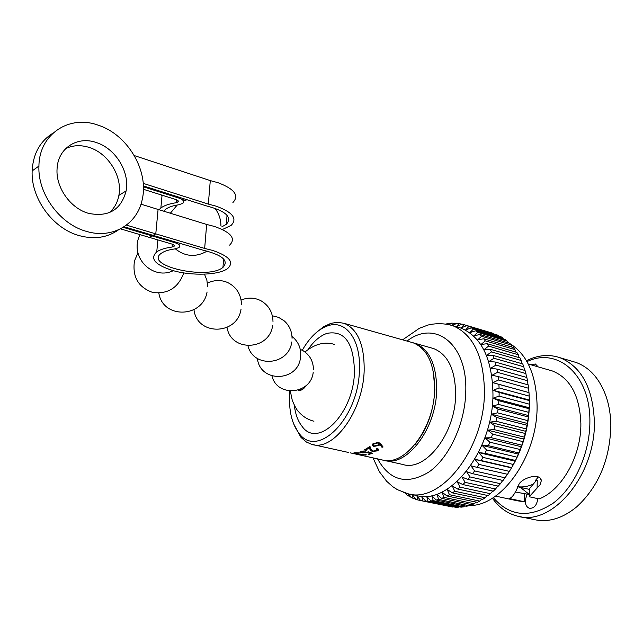 <?xml version="1.0" encoding="UTF-8"?>
<svg xmlns="http://www.w3.org/2000/svg" width="643" height="643" viewBox="0 0 643 643"><rect width="100%" height="100%" fill="white"/><g stroke="black" fill="none" stroke-linecap="round" stroke-linejoin="round"><path stroke-width="0.96" d="M538.183 366.88L535.338 363.986L531.005 364.814M515.421 492.016L529.245 494.507M527.059 494.025L525.17 500.608C525.291 504.779 526.754 507.335 529.543 508.3C534.124 508.46 536.881 505.237 537.813 498.622M529.076 393.733L529.422 403.965C528.867 427.941 522.526 449.875 510.397 469.752M529.261 404.158L529.302 400.557L499.145 392.447L499.081 396.096L529.261 404.158L529.318 407.775L529.068 408.707L498.864 400.71L498.566 404.423L528.795 412.372L529.068 408.707M528.795 412.372L528.313 416.969L498.06 409.085L497.529 412.83L527.807 420.651L528.313 416.969M527.807 420.651L527.035 425.256L496.734 417.5L495.986 421.229L526.304 428.929L527.035 425.256M526.304 428.929L525.251 433.495L494.909 425.875L493.937 429.556L524.294 437.127L525.251 433.495M524.294 437.127L522.96 441.62L492.586 434.121L491.413 437.73L521.794 445.165L522.96 441.62M521.794 445.165L520.211 449.537L489.805 442.175L488.423 445.663L518.837 452.969L520.211 449.537M518.837 452.969L517.004 457.181L486.582 449.947L485.015 453.291L515.445 460.476L517.004 457.181M515.445 460.476L513.387 464.487L482.949 457.374L481.213 460.549L511.651 467.606L513.387 464.487M511.651 467.606L509.385 471.375L478.939 464.391L477.05 467.357L507.496 474.293L509.385 471.375M507.407 474.269L505.044 477.797L474.598 470.925L472.573 473.666L503.019 480.49L505.044 477.797M502.77 480.434L500.407 483.697L469.969 476.929L467.831 479.413L498.261 486.132L500.407 483.697M497.843 486.036L495.512 489.01L465.09 482.354L462.856 484.557L493.269 491.172L495.512 489.01M492.667 491.043L490.416 493.703L460.002 487.145L457.695 489.058L488.093 495.584L490.416 493.703M487.29 495.407L485.152 497.746L454.77 491.268L452.407 492.884L482.772 499.322L485.152 497.746M481.76 499.105L479.774 501.098L449.433 494.7L447.038 495.994L477.363 502.36L479.774 501.098M476.117 502.103L474.341 503.742L444.032 497.417L441.628 498.381L471.914 504.691L474.341 503.742M470.419 504.377L468.884 505.671L438.63 499.394L436.235 500.037L466.472 506.29L468.884 505.671M464.688 505.92L463.466 506.869L433.261 500.64L430.898 500.953L461.079 507.166L463.466 506.869M458.981 506.732L458.121 507.335L427.973 501.138L425.658 501.122L455.783 507.303L458.121 507.335M453.331 506.805L420.562 500.567L452.897 507.078M409.977 494.113L416.045 495.375C449.087 506.234 493.221 450.839 492.964 394.215C492.289 358.898 481.615 336.86 460.967 328.099L457.294 327.014M405.725 493.269L403.571 492.45M405.637 493.109L406.537 494.7L408.474 495.946L408.096 493.744M408.835 493.904L410.965 497.328L413.023 498.293L412.324 494.604M412.452 494.628L415.659 499.298L417.813 499.949L416.921 495.761L420.562 500.567M422.805 500.905L421.744 496.468L425.658 501.122M427.973 501.138L426.711 496.476L430.898 500.953M433.261 500.64L431.791 495.777L436.235 500.037M438.63 499.394L436.927 494.371L441.628 498.381M444.032 497.417L442.087 492.265L447.038 495.994M449.433 494.7L447.231 489.46L452.407 492.884M454.77 491.268L452.302 485.971L457.695 489.058M460.002 487.145L457.253 481.832L462.856 484.557M465.09 482.354L462.052 477.066L467.831 479.413M469.969 476.929L466.649 471.713L472.573 473.666M474.598 470.925L470.989 465.821L477.05 467.357M478.939 464.391L475.048 459.432L481.213 460.549M482.949 457.374L478.77 452.608L485.015 453.291M486.582 449.947L482.129 445.406L488.423 445.663M489.805 442.175L485.095 437.891L491.413 437.73M492.586 434.121L487.635 430.135L493.937 429.556M494.909 425.875L489.717 422.21L495.986 421.229M496.734 417.5L491.332 414.196L497.529 412.83M498.06 409.085L492.466 406.151L498.566 404.423M498.864 400.71L493.109 398.17L499.081 396.096M415.137 444.401C427.129 429.347 433.695 411.11 434.829 389.698L433.318 371.509M412.814 342.703L415.145 343.362C429.379 349.326 436.557 364.774 436.685 389.714C436.356 429.114 406.215 467.983 383.758 460.251L383.638 460.219M294.309 405.227C295.37 414.172 297.974 421.245 302.114 426.43C317.875 449.039 353.473 413.947 354.446 372.313C353.923 343.161 344.809 330.164 327.11 333.331C320.238 335.662 313.897 341.039 308.101 349.471M519.882 516.626L533.867 519.52C548.214 522.783 562.553 518.515 576.884 506.7C598.601 486.494 609.926 459.536 610.85 425.819C610.746 415.45 609.234 405.862 606.325 397.053C599.983 379.105 589.888 367.571 576.04 362.459L572.206 361.326M493.285 497.602C509.795 516.667 529.816 518.491 553.342 503.067C574.665 487.081 590.041 453.082 589.888 421.366C590.427 374.781 557.521 346.641 526.987 361.623M526.456 360.707C537.845 355.032 549.001 354.02 559.916 357.685C581.409 366.566 592.886 387.809 594.357 421.414C595.876 475.217 551.79 527.003 517.374 516.104C507.367 513.54 499.04 507.552 492.385 498.164M469.109 505.486C501.572 506.829 537.677 455.847 537.09 406.014C536.455 375.295 527.332 354.462 509.746 343.515M385.519 460.637L402.614 464.415C425.296 472.171 455.485 433.752 455.638 394.681C455.397 369.942 448.091 354.59 433.72 348.602L431.357 347.935M495.528 496.099L517.591 500.841L524.463 501.781L509.385 498.534C512.045 497.61 514.754 494.017 517.494 487.764L519.279 483.576C524.76 476.616 541.101 473.055 541.293 480.811L540.016 484.846L529.221 496.75L539.139 498.92C561.958 490.199 581.344 455.734 580.87 423.504C579.753 395.75 570.277 378.253 552.458 370.995L549.443 370.127M529.245 494.395L520.34 487.362M529.221 496.75L529.302 488.849L536.109 480.747L535.346 480.57L538.215 477.13M524.551 494.017L524.463 501.781M499.072 387.93L529.197 396.104L529.004 392.592L498.904 384.369L499.072 387.93L493.245 390.309L529.398 400.05L529.302 400.557M498.55 379.989L528.61 388.268L528.184 384.876L498.148 376.557L498.55 379.989L492.892 382.657L529.004 392.592M497.505 372.353L527.509 380.728L526.858 377.489L496.886 369.074L497.505 372.353L492.048 375.263L498.148 376.557M495.97 365.087L525.902 373.551L525.034 370.489L495.134 361.993L495.97 365.087L490.722 368.206L496.886 369.074M493.953 358.247L523.82 366.791L522.743 363.938L492.908 355.37L493.953 358.247L488.937 361.551L495.134 361.993M491.477 351.906L521.28 360.514L520.01 357.886L490.239 349.253L491.477 351.906L486.711 355.338L492.908 355.37M488.576 346.095L518.306 354.759L516.851 352.388L487.153 343.7L488.576 346.095L484.066 349.631L490.239 349.253M485.272 340.878L514.93 349.583L513.307 347.477L483.681 338.757L485.272 340.878L481.028 344.463L487.153 343.7M481.599 336.281L511.193 345.018L509.417 343.193L479.863 334.44L481.599 336.281L477.628 339.89L483.681 338.757M477.604 332.335L507.118 341.095L505.213 339.568L475.732 330.799L477.604 332.335L473.907 335.927L479.863 334.44M473.312 329.063L502.762 337.84L500.744 336.611L471.319 327.842L473.312 329.063L469.896 332.6L475.732 330.799M468.771 326.499L498.148 335.268L466.681 325.583L468.771 326.499L465.628 329.947L471.319 327.842M452.527 325.591L456.86 323.212L459.094 323.493L456.49 326.66L461.851 324.04L492.602 333.178M459.094 323.493L461.497 324.209M449.256 324.611L451.772 323.091L456.048 323.654M446.105 324.008L448.91 323.333L450.566 323.823M410.347 496.332L408.474 495.946M415.282 498.751L413.023 498.293M420.514 500.503L417.813 499.949M533.939 483.817C528.345 486.486 522.872 487.434 517.494 486.679M508.87 343.032L507.689 342.43M535.346 480.57L537.251 480.176L537.13 487.587M536.109 480.747L537.251 480.217M499.145 392.447L493.245 390.309M498.904 384.369L492.892 382.657M466.681 325.583L461.144 327.962L464.013 324.635M452.158 325.462L454.046 323.059M448.123 324.361L448.91 323.333M498.148 335.268L498.518 335.951M502.762 337.84L503.324 338.998M507.118 341.095L507.817 342.719M511.193 345.018L511.965 347.083M514.93 349.583L515.742 352.067M518.306 354.759L519.118 357.629M521.28 360.514L522.052 363.745M523.82 366.791L524.527 370.344M525.902 373.551L526.521 377.401M527.509 380.728L528.007 384.827M528.61 388.268L528.972 392.511M529.197 396.104L529.398 400.05M493.109 398.17L529.318 407.775M492.466 406.151L528.739 415.627M491.332 414.196L527.654 423.52M489.717 422.21L526.087 431.397M487.635 430.135L524.037 439.169M485.095 437.891L521.537 446.781M482.129 445.406L518.604 454.143M478.77 452.608L515.26 461.2M475.048 459.432L511.547 467.887M298.858 390.164L298.465 390.068C301.012 390.679 303.504 389.232 305.947 385.736M300.619 389.216L301.197 389.947M289.848 391.048L289.647 393.741C288.755 410.821 291.882 423.994 299.027 433.269C317.136 459.279 358.296 418.866 359.397 370.689C361.181 339.842 345.781 319.378 327.898 325.768C318.245 329.128 309.709 337.294 302.274 350.274M316.428 332.423L323.501 326.829L330.759 323.381L337.639 322.256L344.182 323.341C357.829 329.2 364.493 344.986 364.163 370.706C363.118 411.375 333.211 451.973 311.686 444.329L306.43 442.054L301.037 437.465L293.497 423.552M410.837 342.148L413.176 342.807C427.394 348.763 434.555 364.227 434.668 389.184C434.322 428.624 404.182 467.541 381.757 459.809L359.115 454.802M348.578 452.495L347.116 452.158M357.918 454.545L356.969 454.336M356.053 453.556L355.105 453.106L355.828 452.945L360.474 452.961L354.775 452.704L353.891 452.897L355.45 453.572L360.699 454.649L366.381 454.906L365.353 454.175L364.581 454.89L356.053 453.556M362.033 451.466L366.397 450.839L361.004 451.217L360.08 451.788L361.888 452.897L368.552 452.487L370.842 453.267L368.109 454.135L369.17 454.368L372.466 453.283L368.109 451.78L366.864 452.608L362.644 452.72L361.446 451.908L362.033 450.984M364.541 449.835L365.618 450.076L369.339 447.906L370.127 449.77L372.233 451.482L377.746 450.831L378.598 449.843L376.894 448.324L376.179 448.83L377.304 449.827L376.718 450.566L372.876 451.089L371.204 449.513L369.974 446.467L364.541 449.835M379.137 445.318L379.836 444.57L381.982 447.303L383.083 446.989L380.656 443.839L378.478 442.312L372.956 443.774L372.136 445.02L373.72 446.523L379.137 445.318L378.88 444.2L379.563 443.477L379.836 444.57M373.535 445.462L373.72 446.523M379.563 443.477L381.749 446.17L381.982 447.303M381.749 446.17L382.32 446.009M372.281 444.691L373.438 445.334M373.27 444.273L373.31 443.566M378.237 442.296L378.663 443.509M374.371 445.953L373.414 445.004L374.001 444.048L377.754 442.971L378.775 443.943L378.213 444.94L374.371 445.953M373.816 443.268L374.001 444.048M377.562 442.247L377.754 442.971M365.57 449.296L365.618 450.076M369.227 447.006L369.339 447.906M369.299 446.957L371.429 450.02M372.193 450.864L372.233 451.482M377.328 449.738L377.746 450.831M377.618 449.626L378.229 449.015M377.192 448.46L377.248 449.385M365.658 450.767L365.674 451.169M360.908 451.265L361.454 451.458M361.905 452.471L361.888 452.897M367.804 452.069L367.804 452.889M368.543 451.933L368.552 452.487M370.834 452.72L370.842 453.267M369.195 453.829L369.17 454.368M365.73 454.328L365.65 455.123M140.986 204.161L158.082 209.441L155.783 233.867L158.082 209.441L206.652 224.455L204.659 248.439L212.495 250.376C229.294 256.107 234.398 262.111 227.807 268.388C219.472 275.172 191.839 276.152 172.621 270.478C154.915 264.795 149.626 258.599 156.755 251.871C160.091 249.58 165.203 247.973 172.083 247.033L173.948 246.438C174.848 245.61 174.197 244.83 172.011 244.091L149.401 237.404L152.086 235.909L152.166 235.097L152.086 235.909L174.743 242.636L174.816 241.824M206.652 224.455L214.44 226.449C231.126 232.364 236.182 238.593 229.607 245.128M124.123 226.762L153.074 235.37L155.783 233.867L153.074 235.37L202.682 250.079C222.374 254.925 229.133 260.696 222.968 267.384C207.914 280.332 142.73 265.663 161.514 253.141C164.399 251.132 168.852 249.725 174.856 248.913L178.858 247.635C180.763 245.883 179.389 244.219 174.743 242.636M126.454 225.122L204.659 248.439M134.291 155.574L210.285 180.603L208.34 204.104L216.088 206.146C232.686 212.214 237.701 218.628 231.134 225.38L222.406 229.511M210.285 180.603L217.993 182.692C234.486 188.938 239.461 195.552 232.903 202.553M96.233 142.521C77.273 135.737 57.83 148.284 57.074 168.755C55.611 187.418 70.481 208.38 88.461 213.331C108.522 217.358 121.077 209.883 126.116 190.907C129.902 171.938 115.499 148.461 96.233 142.521M65.65 148.621C72.892 145.165 80.737 144.771 89.192 147.44C108.362 153.291 122.668 176.56 118.875 195.4C117.548 202.521 114.35 208.284 109.278 212.696M86.475 231.392C112.613 239.373 137.642 224.126 142.32 199.089C148.879 170.58 127.507 134.467 98.138 125.168C69.251 114.518 39.167 134.13 38.926 166.047C37.591 193.864 60.008 224.327 86.475 231.392M118.601 229.784C107.429 237.677 94.352 239.638 79.378 235.668C53.056 228.707 30.792 198.526 32.15 170.925C33.09 153.854 39.987 141.299 52.847 133.254M143.397 189.283L176.029 199.595C178.191 200.375 178.826 201.219 177.934 202.103L176.078 202.746C169.254 203.783 164.182 205.527 160.863 207.994L162.06 195.183M143.397 186.816L178.746 198.028L178.818 197.16M143.365 185.907L206.363 205.873C225.838 210.976 232.501 217.133 226.352 224.319L221.682 226.923M143.212 183.368L208.34 204.104M163.716 211.185L165.564 209.329C168.442 207.175 172.854 205.647 178.81 204.755L182.789 203.365C184.686 201.484 183.343 199.7 178.746 198.028M159.014 209.731L160.863 207.994M161.98 196.107L161.015 194.853M120.522 228.86L149.401 237.404L152.086 235.909L123.215 227.341M446.411 324.056L452.68 325.639C473.248 334.392 483.833 356.487 484.444 391.941C484.589 448.782 440.471 504.474 407.566 493.615L397.366 489.653L392.785 486.703L386.588 481.205L379.426 471.769L372.996 457.872M377.586 458.885C389.899 480.98 407.132 485.28 429.283 471.785C449.369 457.43 465.09 423.359 465.765 391.796C467.63 343.949 434.998 319.153 407.027 341.071M306.229 385.487C303.617 389.385 300.948 390.944 298.207 390.148M370.022 448.557L370.127 449.77M172.34 244.187L172.083 247.033M176.351 199.7L176.078 202.746M528.273 364.026L552.458 370.995M517.486 486.727L529.293 489.355M402.606 339.825L419.292 328.34L427.153 325.35C428.318 324.715 440.31 321.886 452.68 325.639L460.967 328.099M415.145 343.362L433.72 348.602M559.916 357.685L576.04 362.459M540.417 478.537L541.293 480.819M327.898 325.768L330.759 323.381M334.553 344.447C324.819 341.369 314.966 343.884 304.983 351.978M344.182 323.341L413.176 342.807M313.382 444.699L347.051 452.142M350.395 452.881L356.833 454.304M290.306 391.089L292.276 400.348C294.815 406.529 297.05 410.467 299.003 412.179C303.078 416.712 308.053 419.726 313.929 421.237M299.027 433.269L300.345 436.653M373.414 445.004L373.181 443.863M378.518 449.28L378.598 449.843M361.462 451.113L361.446 451.908M355.161 452.696L355.105 453.106M313.43 369.299C313.229 361.117 309.741 354.904 302.957 350.652L300.233 349.334M271.973 375.978C277.133 397.744 311.188 394.424 313.213 372.184M257.401 358.472C259.925 383.051 297.998 382.046 300.498 357.612C301.454 349.84 299.196 343.282 293.73 337.929L291.986 336.49M292.051 338.347C291.954 331.209 289.294 325.342 284.061 320.736L278.588 317.377L272.359 315.769M247.949 345.789C253.471 368.704 289.125 365.353 291.745 341.972M272.994 321.508C272.736 312.201 268.694 305.264 260.873 300.699C254.467 297.476 247.885 297.267 241.109 300.072M227.043 327.448C231.014 352.428 269.481 350.556 272.624 325.591M241.487 304.686C241.173 294.438 236.568 287.051 227.694 282.542C220.951 279.673 214.199 279.882 207.424 283.161M193.969 309.661C196.887 336.08 237.315 335.365 241.029 309.259M207.641 286.826L206.885 280.252L204.49 274.159M158.845 293.104C162.928 319.314 202.915 317.947 207.07 291.954M137.98 252.763L134.459 260.986C132.233 276.916 138.349 287.413 152.809 292.477C167.952 294.293 178.28 287.775 183.785 272.897M139.82 234.566L138.213 239.124C131.815 260.198 154.368 280.035 173.28 270.663M220.927 225.781C220.846 219.126 218.821 213.259 214.834 208.187M186.952 199.74L183.504 201.058M177.243 205.004L170.347 213.235M175.322 248.849C185.248 256.75 195.866 257.497 207.175 251.091M223.619 258.96L222.952 267.384M174.068 245.136L173.948 246.438M179.26 243.15L179.108 244.87M156.755 251.871L157.881 239.911M32.15 170.925L38.926 166.047M118.875 195.4L126.116 190.907M227.043 215.292L226.336 224.319M183.215 198.558L183.054 200.399M178.055 200.704L177.934 202.103"/></g></svg>

